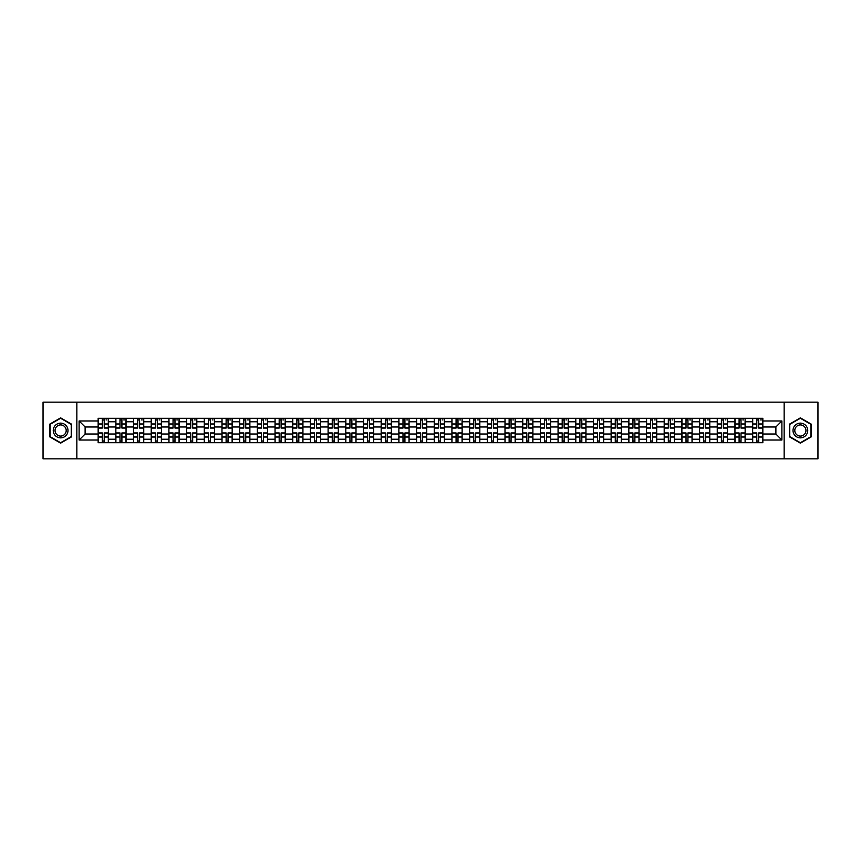 <?xml version="1.0" encoding="UTF-8"?>
<svg xmlns="http://www.w3.org/2000/svg" width="861" height="861" viewBox="0 0 861 861"><rect width="100%" height="100%" fill="white"/><g stroke="black" fill="none" stroke-linecap="round" stroke-linejoin="round"><path stroke-width="1.29" d="M784.156 458.848L817.95 458.848L817.95 402.152L43.05 402.152L43.05 458.848L784.156 458.848L784.156 402.152M115.848 442.694L115.848 421.772L108.357 421.772L108.357 442.694M108.357 421.772L108.357 418.306M115.848 421.772L115.848 418.306M126.05 418.306L126.05 442.694M133.53 442.694L133.53 418.306M143.744 418.306L143.744 442.694M151.224 442.694L151.224 418.306M161.427 418.306L161.427 442.694M168.907 442.694L168.907 418.306M179.12 418.306L179.12 442.694M186.6 442.694L186.6 418.306M196.803 418.306L196.803 442.694M204.294 442.694L204.294 418.306M214.497 418.306L214.497 442.694M221.977 442.694L221.977 418.306M232.179 418.306L232.179 442.694M239.67 442.694L239.67 418.306M249.873 418.306L249.873 442.694M257.353 442.694L257.353 418.306M267.556 418.306L267.556 442.694M275.046 442.694L275.046 418.306M285.249 418.306L285.249 442.694M292.729 442.694L292.729 418.306M302.932 418.306L302.932 442.694M310.423 442.694L310.423 418.306M320.626 418.306L320.626 442.694M328.106 442.694L328.106 418.306M338.319 418.306L338.319 442.694M345.799 442.694L345.799 418.306M356.002 418.306L356.002 442.694M363.482 442.694L363.482 418.306M373.696 418.306L373.696 442.694M381.175 442.694L381.175 418.306M391.378 418.306L391.378 442.694M398.869 442.694L398.869 418.306M409.072 418.306L409.072 442.694M416.552 442.694L416.552 418.306M426.755 418.306L426.755 442.694M434.245 442.694L434.245 418.306M444.448 418.306L444.448 442.694M451.928 442.694L451.928 418.306M462.131 418.306L462.131 442.694M469.622 442.694L469.622 418.306M479.825 418.306L479.825 442.694M487.304 442.694L487.304 418.306M497.518 418.306L497.518 442.694M504.998 442.694L504.998 418.306M515.201 418.306L515.201 442.694M522.681 442.694L522.681 418.306M532.894 418.306L532.894 442.694M540.374 442.694L540.374 418.306M550.577 418.306L550.577 442.694M558.068 442.694L558.068 418.306M568.271 418.306L568.271 442.694M575.751 442.694L575.751 418.306M585.954 418.306L585.954 442.694M593.444 442.694L593.444 418.306M603.647 418.306L603.647 442.694M611.127 442.694L611.127 418.306M621.33 418.306L621.33 442.694M628.821 442.694L628.821 418.306M639.023 418.306L639.023 442.694M646.503 442.694L646.503 418.306M656.706 418.306L656.706 442.694M664.197 442.694L664.197 418.306M674.4 418.306L674.4 442.694M681.88 442.694L681.88 418.306M692.093 418.306L692.093 442.694M699.573 442.694L699.573 418.306M709.776 418.306L709.776 442.694M717.256 442.694L717.256 418.306M727.47 418.306L727.47 442.694M734.95 442.694L734.95 418.306M745.152 418.306L745.152 442.694M752.643 442.694L752.643 418.306M752.643 434.019L745.152 434.019M734.95 434.019L727.47 434.019M717.256 434.019L709.776 434.019M699.573 434.019L692.093 434.019M681.88 434.019L674.4 434.019M664.197 434.019L656.706 434.019M646.503 434.019L639.023 434.019M628.821 434.019L621.33 434.019M611.127 434.019L603.647 434.019M593.444 434.019L585.954 434.019M575.751 434.019L568.271 434.019M558.068 434.019L550.577 434.019M540.374 434.019L532.894 434.019M522.681 434.019L515.201 434.019M504.998 434.019L497.518 434.019M487.304 434.019L479.825 434.019M469.622 434.019L462.131 434.019M451.928 434.019L444.448 434.019M434.245 434.019L426.755 434.019M416.552 434.019L409.072 434.019M398.869 434.019L391.378 434.019M381.175 434.019L373.696 434.019M363.482 434.019L356.002 434.019M345.799 434.019L338.319 434.019M328.106 434.019L320.626 434.019M310.423 434.019L302.932 434.019M292.729 434.019L285.249 434.019M275.046 434.019L267.556 434.019M257.353 434.019L249.873 434.019M239.67 434.019L232.179 434.019M221.977 434.019L214.497 434.019M204.294 434.019L196.803 434.019M186.6 434.019L179.12 434.019M168.907 434.019L161.427 434.019M151.224 434.019L143.744 434.019M133.53 434.019L126.05 434.019M115.848 434.019L108.357 434.019M752.643 426.981L745.152 426.981M734.95 426.981L727.47 426.981M717.256 426.981L709.776 426.981M699.573 426.981L692.093 426.981M681.88 426.981L674.4 426.981M664.197 426.981L656.706 426.981M646.503 426.981L639.023 426.981M628.821 426.981L621.33 426.981M611.127 426.981L603.647 426.981M593.444 426.981L585.954 426.981M575.751 426.981L568.271 426.981M558.068 426.981L550.577 426.981M540.374 426.981L532.894 426.981M522.681 426.981L515.201 426.981M504.998 426.981L497.518 426.981M487.304 426.981L479.825 426.981M469.622 426.981L462.131 426.981M451.928 426.981L444.448 426.981M434.245 426.981L426.755 426.981M416.552 426.981L409.072 426.981M398.869 426.981L391.378 426.981M381.175 426.981L373.696 426.981M363.482 426.981L356.002 426.981M345.799 426.981L338.319 426.981M328.106 426.981L320.626 426.981M310.423 426.981L302.932 426.981M292.729 426.981L285.249 426.981M275.046 426.981L267.556 426.981M257.353 426.981L249.873 426.981M239.67 426.981L232.179 426.981M221.977 426.981L214.497 426.981M204.294 426.981L196.803 426.981M186.6 426.981L179.12 426.981M168.907 426.981L161.427 426.981M151.224 426.981L143.744 426.981M133.53 426.981L126.05 426.981M115.848 426.981L108.357 426.981M85.121 434.019L98.154 434.019L98.154 426.981L85.121 426.981L85.121 434.019L79.104 440.025L79.104 420.975L98.154 420.975L98.154 426.981M762.846 426.981L762.846 434.019L775.879 434.019L775.879 426.981L762.846 426.981L762.846 418.306L98.154 418.306L98.154 420.975M762.846 420.975L781.896 420.975L781.896 440.025L762.846 440.025L762.846 434.019M98.154 434.019L98.154 442.694L762.846 442.694L762.846 440.025M98.154 440.025L79.104 440.025M76.844 458.848L76.844 402.152M71.571 424.182L60.625 417.865L49.68 424.182L49.68 436.818L60.625 443.135L71.571 436.818L71.571 424.182M811.32 424.182L800.375 417.865L789.429 424.182L789.429 436.818L800.375 443.135L811.32 436.818L811.32 424.182M104.224 440.993L102.298 440.993M102.298 420.007L104.224 420.007M121.907 440.993L119.98 440.993M119.98 420.007L121.907 420.007M139.6 440.993L137.674 440.993M137.674 420.007L139.6 420.007M157.294 440.993L155.357 440.993M155.357 420.007L157.294 420.007M174.977 440.993L173.05 440.993M173.05 420.007L174.977 420.007M192.67 440.993L190.744 440.993M190.744 420.007L192.67 420.007M210.353 440.993L208.427 440.993M208.427 420.007L210.353 420.007M228.047 440.993L226.12 440.993M226.12 420.007L228.047 420.007M245.729 440.993L243.803 440.993M243.803 420.007L245.729 420.007M263.423 440.993L261.496 440.993M261.496 420.007L263.423 420.007M281.106 440.993L279.179 440.993M279.179 420.007L281.106 420.007M298.799 440.993L296.873 440.993M296.873 420.007L298.799 420.007M316.482 440.993L314.556 440.993M314.556 420.007L316.482 420.007M334.176 440.993L332.249 440.993M332.249 420.007L334.176 420.007M351.869 440.993L349.932 440.993M349.932 420.007L351.869 420.007M369.552 440.993L367.625 440.993M367.625 420.007L369.552 420.007M387.246 440.993L385.319 440.993M385.319 420.007L387.246 420.007M404.928 440.993L403.002 440.993M403.002 420.007L404.928 420.007M422.622 440.993L420.695 440.993M420.695 420.007L422.622 420.007M440.305 440.993L438.378 440.993M438.378 420.007L440.305 420.007M457.998 440.993L456.072 440.993M456.072 420.007L457.998 420.007M475.681 440.993L473.754 440.993M473.754 420.007L475.681 420.007M493.375 440.993L491.448 440.993M491.448 420.007L493.375 420.007M511.068 440.993L509.131 440.993M509.131 420.007L511.068 420.007M528.751 440.993L526.824 440.993M526.824 420.007L528.751 420.007M546.444 440.993L544.518 440.993M544.518 420.007L546.444 420.007M564.127 440.993L562.201 440.993M562.201 420.007L564.127 420.007M581.821 440.993L579.894 440.993M579.894 420.007L581.821 420.007M599.504 440.993L597.577 440.993M597.577 420.007L599.504 420.007M617.197 440.993L615.271 440.993M615.271 420.007L617.197 420.007M634.88 440.993L632.953 440.993M632.953 420.007L634.88 420.007M652.573 440.993L650.647 440.993M650.647 420.007L652.573 420.007M670.256 440.993L668.33 440.993M668.33 420.007L670.256 420.007M687.95 440.993L686.023 440.993M686.023 420.007L687.95 420.007M705.643 440.993L703.706 440.993M703.706 420.007L705.643 420.007M723.326 440.993L721.4 440.993M721.4 420.007L723.326 420.007M741.02 440.993L739.093 440.993M739.093 420.007L741.02 420.007M758.702 440.993L756.776 440.993M756.776 420.007L758.702 420.007M79.104 420.975L85.121 426.981M775.879 434.019L781.896 440.025M775.879 426.981L781.896 420.975M104.224 428.057L104.224 418.424L108.303 418.424L108.303 428.057L104.224 428.057M102.298 419.899L104.224 419.899M106.043 419.899L106.829 419.899M105.871 418.424L98.219 418.424L98.219 428.057L102.298 428.057L102.298 418.424L100.651 418.424M102.298 432.943L102.298 442.576L98.219 442.576L98.219 432.943L102.298 432.943M104.224 441.101L102.298 441.101M100.651 442.576L108.303 442.576L108.303 432.943L104.224 432.943L104.224 442.576L105.871 442.576M121.907 428.057L121.907 418.424L125.997 418.424L125.997 428.057L121.907 428.057M119.98 419.899L121.907 419.899M123.726 419.899L124.522 419.899M123.553 418.424L115.901 418.424L115.901 428.057L119.98 428.057L119.98 418.424L118.344 418.424M139.6 428.057L139.6 418.424L143.679 418.424L143.679 428.057L139.6 428.057M137.674 419.899L139.6 419.899M141.419 419.899L142.205 419.899M141.247 418.424L133.595 418.424L133.595 428.057L137.674 428.057L137.674 418.424L136.027 418.424M157.294 428.057L157.294 418.424L161.373 418.424L161.373 428.057L157.294 428.057M155.357 419.899L157.294 419.899M159.102 419.899L159.898 419.899M158.93 418.424L151.278 418.424L151.278 428.057L155.357 428.057L155.357 418.424L153.721 418.424M54.243 434.181A7.372 7.372 0 0 0 64.306 436.882A7.372 7.372 0 0 0 67.007 426.819A7.372 7.372 0 0 0 56.944 424.118A7.372 7.372 0 0 0 54.243 434.181M55.793 433.287A5.575 5.575 0 0 0 63.413 435.332A5.575 5.575 0 0 0 65.458 427.713A5.575 5.575 0 0 0 57.838 425.668A5.575 5.575 0 0 0 55.793 433.287M60.625 418.263L71.226 424.376L71.226 436.624L60.625 442.737L50.024 436.624L50.024 424.376L60.625 418.263M793.993 434.181A7.372 7.372 0 0 0 804.056 436.882A7.372 7.372 0 0 0 806.757 426.819A7.372 7.372 0 0 0 796.694 424.118A7.372 7.372 0 0 0 793.993 434.181M795.542 433.287A5.575 5.575 0 0 0 803.162 435.332A5.575 5.575 0 0 0 805.207 427.713A5.575 5.575 0 0 0 797.587 425.668A5.575 5.575 0 0 0 795.542 433.287M800.375 418.263L810.976 424.376L810.976 436.624L800.375 442.737L789.774 436.624L789.774 424.376L800.375 418.263M119.98 432.943L119.98 442.576L115.901 442.576L115.901 432.943L119.98 432.943M121.907 441.101L119.98 441.101M118.344 442.576L125.997 442.576L125.997 432.943L121.907 432.943L121.907 442.576L123.553 442.576M137.674 432.943L137.674 442.576L133.595 442.576L133.595 432.943L137.674 432.943M139.6 441.101L137.674 441.101M136.027 442.576L143.679 442.576L143.679 432.943L139.6 432.943L139.6 442.576L141.247 442.576M155.357 432.943L155.357 442.576L151.278 442.576L151.278 432.943L155.357 432.943M157.294 441.101L155.357 441.101M153.721 442.576L161.373 442.576L161.373 432.943L157.294 432.943L157.294 442.576L158.93 442.576M174.977 428.057L174.977 418.424L179.056 418.424L179.056 428.057L174.977 428.057M173.05 419.899L174.977 419.899M176.796 419.899L177.581 419.899M176.623 418.424L168.971 418.424L168.971 428.057L173.05 428.057L173.05 418.424L171.404 418.424M192.67 428.057L192.67 418.424L196.749 418.424L196.749 428.057L192.67 428.057M190.744 419.899L192.67 419.899M194.478 419.899L195.275 419.899M194.306 418.424L186.654 418.424L186.654 428.057L190.744 428.057L190.744 418.424L189.097 418.424M173.05 432.943L173.05 442.576L168.971 442.576L168.971 432.943L173.05 432.943M174.977 441.101L173.05 441.101M171.404 442.576L179.056 442.576L179.056 432.943L174.977 432.943L174.977 442.576L176.623 442.576M190.744 432.943L190.744 442.576L186.654 442.576L186.654 432.943L190.744 432.943M192.67 441.101L190.744 441.101M189.097 442.576L196.749 442.576L196.749 432.943L192.67 432.943L192.67 442.576L194.306 442.576M210.353 428.057L210.353 418.424L214.432 418.424L214.432 428.057L210.353 428.057M208.427 419.899L210.353 419.899M212.172 419.899L212.968 419.899M212 418.424L204.348 418.424L204.348 428.057L208.427 428.057L208.427 418.424L206.78 418.424M228.047 428.057L228.047 418.424L232.126 418.424L232.126 428.057L228.047 428.057M226.12 419.899L228.047 419.899M229.855 419.899L230.651 419.899M229.693 418.424L222.03 418.424L222.03 428.057L226.12 428.057L226.12 418.424L224.473 418.424M245.729 428.057L245.729 418.424L249.819 418.424L249.819 428.057L245.729 428.057M243.803 419.899L245.729 419.899M247.548 419.899L248.345 419.899M247.376 418.424L239.724 418.424L239.724 428.057L243.803 428.057L243.803 418.424L242.156 418.424M263.423 428.057L263.423 418.424L267.502 418.424L267.502 428.057L263.423 428.057M261.496 419.899L263.423 419.899M265.231 419.899L266.027 419.899M265.07 418.424L257.407 418.424L257.407 428.057L261.496 428.057L261.496 418.424L259.85 418.424M281.106 428.057L281.106 418.424L285.195 418.424L285.195 428.057L281.106 428.057M279.179 419.899L281.106 419.899M282.925 419.899L283.721 419.899M282.752 418.424L275.1 418.424L275.1 428.057L279.179 428.057L279.179 418.424L277.543 418.424M298.799 428.057L298.799 418.424L302.878 418.424L302.878 428.057L298.799 428.057M296.873 419.899L298.799 419.899M300.618 419.899L301.404 419.899M300.446 418.424L292.794 418.424L292.794 428.057L296.873 428.057L296.873 418.424L295.226 418.424M316.482 428.057L316.482 418.424L320.572 418.424L320.572 428.057L316.482 428.057M314.556 419.899L316.482 419.899M318.301 419.899L319.097 419.899M318.129 418.424L310.477 418.424L310.477 428.057L314.556 428.057L314.556 418.424L312.92 418.424M334.176 428.057L334.176 418.424L338.255 418.424L338.255 428.057L334.176 428.057M332.249 419.899L334.176 419.899M335.994 419.899L336.78 419.899M335.822 418.424L328.17 418.424L328.17 428.057L332.249 428.057L332.249 418.424L330.602 418.424M208.427 432.943L208.427 442.576L204.348 442.576L204.348 432.943L208.427 432.943M210.353 441.101L208.427 441.101M206.78 442.576L214.432 442.576L214.432 432.943L210.353 432.943L210.353 442.576L212 442.576M226.12 432.943L226.12 442.576L222.03 442.576L222.03 432.943L226.12 432.943M228.047 441.101L226.12 441.101M224.473 442.576L232.126 442.576L232.126 432.943L228.047 432.943L228.047 442.576L229.693 442.576M243.803 432.943L243.803 442.576L239.724 442.576L239.724 432.943L243.803 432.943M245.729 441.101L243.803 441.101M242.156 442.576L249.819 442.576L249.819 432.943L245.729 432.943L245.729 442.576L247.376 442.576M261.496 432.943L261.496 442.576L257.407 442.576L257.407 432.943L261.496 432.943M263.423 441.101L261.496 441.101M259.85 442.576L267.502 442.576L267.502 432.943L263.423 432.943L263.423 442.576L265.07 442.576M279.179 432.943L279.179 442.576L275.1 442.576L275.1 432.943L279.179 432.943M281.106 441.101L279.179 441.101M277.543 442.576L285.195 442.576L285.195 432.943L281.106 432.943L281.106 442.576L282.752 442.576M296.873 432.943L296.873 442.576L292.794 442.576L292.794 432.943L296.873 432.943M298.799 441.101L296.873 441.101M295.226 442.576L302.878 442.576L302.878 432.943L298.799 432.943L298.799 442.576L300.446 442.576M314.556 432.943L314.556 442.576L310.477 442.576L310.477 432.943L314.556 432.943M316.482 441.101L314.556 441.101M312.92 442.576L320.572 442.576L320.572 432.943L316.482 432.943L316.482 442.576L318.129 442.576M332.249 432.943L332.249 442.576L328.17 442.576L328.17 432.943L332.249 432.943M334.176 441.101L332.249 441.101M330.602 442.576L338.255 442.576L338.255 432.943L334.176 432.943L334.176 442.576L335.822 442.576M351.869 428.057L351.869 418.424L355.948 418.424L355.948 428.057L351.869 428.057M349.932 419.899L351.869 419.899M353.677 419.899L354.474 419.899M353.505 418.424L345.853 418.424L345.853 428.057L349.932 428.057L349.932 418.424L348.296 418.424M369.552 428.057L369.552 418.424L373.631 418.424L373.631 428.057L369.552 428.057M367.625 419.899L369.552 419.899M371.371 419.899L372.156 419.899M371.199 418.424L363.546 418.424L363.546 428.057L367.625 428.057L367.625 418.424L365.979 418.424M387.246 428.057L387.246 418.424L391.325 418.424L391.325 428.057L387.246 428.057M385.319 419.899L387.246 419.899M389.054 419.899L389.85 419.899M388.881 418.424L381.229 418.424L381.229 428.057L385.319 428.057L385.319 418.424L383.672 418.424M404.928 428.057L404.928 418.424L409.018 418.424L409.018 428.057L404.928 428.057M403.002 419.899L404.928 419.899M406.747 419.899L407.544 419.899M406.575 418.424L398.923 418.424L398.923 428.057L403.002 428.057L403.002 418.424L401.355 418.424M422.622 428.057L422.622 418.424L426.701 418.424L426.701 428.057L422.622 428.057M420.695 419.899L422.622 419.899M424.43 419.899L425.226 419.899M424.269 418.424L416.606 418.424L416.606 428.057L420.695 428.057L420.695 418.424L419.049 418.424M440.305 428.057L440.305 418.424L444.394 418.424L444.394 428.057L440.305 428.057M438.378 419.899L440.305 419.899M442.123 419.899L442.92 419.899M441.951 418.424L434.299 418.424L434.299 428.057L438.378 428.057L438.378 418.424L436.731 418.424M457.998 428.057L457.998 418.424L462.077 418.424L462.077 428.057L457.998 428.057M456.072 419.899L457.998 419.899M459.806 419.899L460.603 419.899M459.645 418.424L451.982 418.424L451.982 428.057L456.072 428.057L456.072 418.424L454.425 418.424M475.681 428.057L475.681 418.424L479.771 418.424L479.771 428.057L475.681 428.057M473.754 419.899L475.681 419.899M477.5 419.899L478.296 419.899M477.328 418.424L469.675 418.424L469.675 428.057L473.754 428.057L473.754 418.424L472.119 418.424M493.375 428.057L493.375 418.424L497.454 418.424L497.454 428.057L493.375 428.057M491.448 419.899L493.375 419.899M495.193 419.899L495.979 419.899M495.021 418.424L487.369 418.424L487.369 428.057L491.448 428.057L491.448 418.424L489.801 418.424M511.068 428.057L511.068 418.424L515.147 418.424L515.147 428.057L511.068 428.057M509.131 419.899L511.068 419.899M512.876 419.899L513.673 419.899M512.704 418.424L505.052 418.424L505.052 428.057L509.131 428.057L509.131 418.424L507.495 418.424M528.751 428.057L528.751 418.424L532.83 418.424L532.83 428.057L528.751 428.057M526.824 419.899L528.751 419.899M530.57 419.899L531.355 419.899M530.398 418.424L522.745 418.424L522.745 428.057L526.824 428.057L526.824 418.424L525.178 418.424M546.444 428.057L546.444 418.424L550.523 418.424L550.523 428.057L546.444 428.057M544.518 419.899L546.444 419.899M548.253 419.899L549.049 419.899M548.08 418.424L540.428 418.424L540.428 428.057L544.518 428.057L544.518 418.424L542.871 418.424M564.127 428.057L564.127 418.424L568.206 418.424L568.206 428.057L564.127 428.057M562.201 419.899L564.127 419.899M565.946 419.899L566.732 419.899M565.774 418.424L558.122 418.424L558.122 428.057L562.201 428.057L562.201 418.424L560.554 418.424M581.821 428.057L581.821 418.424L585.9 418.424L585.9 428.057L581.821 428.057M579.894 419.899L581.821 419.899M583.629 419.899L584.425 419.899M583.457 418.424L575.805 418.424L575.805 428.057L579.894 428.057L579.894 418.424L578.248 418.424M599.504 428.057L599.504 418.424L603.593 418.424L603.593 428.057L599.504 428.057M597.577 419.899L599.504 419.899M601.322 419.899L602.119 419.899M601.15 418.424L593.498 418.424L593.498 428.057L597.577 428.057L597.577 418.424L595.93 418.424M349.932 432.943L349.932 442.576L345.853 442.576L345.853 432.943L349.932 432.943M351.869 441.101L349.932 441.101M348.296 442.576L355.948 442.576L355.948 432.943L351.869 432.943L351.869 442.576L353.505 442.576M367.625 432.943L367.625 442.576L363.546 442.576L363.546 432.943L367.625 432.943M369.552 441.101L367.625 441.101M365.979 442.576L373.631 442.576L373.631 432.943L369.552 432.943L369.552 442.576L371.199 442.576M385.319 432.943L385.319 442.576L381.229 442.576L381.229 432.943L385.319 432.943M387.246 441.101L385.319 441.101M383.672 442.576L391.325 442.576L391.325 432.943L387.246 432.943L387.246 442.576L388.881 442.576M403.002 432.943L403.002 442.576L398.923 442.576L398.923 432.943L403.002 432.943M404.928 441.101L403.002 441.101M401.355 442.576L409.018 442.576L409.018 432.943L404.928 432.943L404.928 442.576L406.575 442.576M420.695 432.943L420.695 442.576L416.606 442.576L416.606 432.943L420.695 432.943M422.622 441.101L420.695 441.101M419.049 442.576L426.701 442.576L426.701 432.943L422.622 432.943L422.622 442.576L424.269 442.576M438.378 432.943L438.378 442.576L434.299 442.576L434.299 432.943L438.378 432.943M440.305 441.101L438.378 441.101M436.731 442.576L444.394 442.576L444.394 432.943L440.305 432.943L440.305 442.576L441.951 442.576M456.072 432.943L456.072 442.576L451.982 442.576L451.982 432.943L456.072 432.943M457.998 441.101L456.072 441.101M454.425 442.576L462.077 442.576L462.077 432.943L457.998 432.943L457.998 442.576L459.645 442.576M473.754 432.943L473.754 442.576L469.675 442.576L469.675 432.943L473.754 432.943M475.681 441.101L473.754 441.101M472.119 442.576L479.771 442.576L479.771 432.943L475.681 432.943L475.681 442.576L477.328 442.576M491.448 432.943L491.448 442.576L487.369 442.576L487.369 432.943L491.448 432.943M493.375 441.101L491.448 441.101M489.801 442.576L497.454 442.576L497.454 432.943L493.375 432.943L493.375 442.576L495.021 442.576M509.131 432.943L509.131 442.576L505.052 442.576L505.052 432.943L509.131 432.943M511.068 441.101L509.131 441.101M507.495 442.576L515.147 442.576L515.147 432.943L511.068 432.943L511.068 442.576L512.704 442.576M526.824 432.943L526.824 442.576L522.745 442.576L522.745 432.943L526.824 432.943M528.751 441.101L526.824 441.101M525.178 442.576L532.83 442.576L532.83 432.943L528.751 432.943L528.751 442.576L530.398 442.576M544.518 432.943L544.518 442.576L540.428 442.576L540.428 432.943L544.518 432.943M546.444 441.101L544.518 441.101M542.871 442.576L550.523 442.576L550.523 432.943L546.444 432.943L546.444 442.576L548.08 442.576M562.201 432.943L562.201 442.576L558.122 442.576L558.122 432.943L562.201 432.943M564.127 441.101L562.201 441.101M560.554 442.576L568.206 442.576L568.206 432.943L564.127 432.943L564.127 442.576L565.774 442.576M579.894 432.943L579.894 442.576L575.805 442.576L575.805 432.943L579.894 432.943M581.821 441.101L579.894 441.101M578.248 442.576L585.9 442.576L585.9 432.943L581.821 432.943L581.821 442.576L583.457 442.576M597.577 432.943L597.577 442.576L593.498 442.576L593.498 432.943L597.577 432.943M599.504 441.101L597.577 441.101M595.93 442.576L603.593 442.576L603.593 432.943L599.504 432.943L599.504 442.576L601.15 442.576M617.197 428.057L617.197 418.424L621.276 418.424L621.276 428.057L617.197 428.057M615.271 419.899L617.197 419.899M619.005 419.899L619.802 419.899M618.844 418.424L611.181 418.424L611.181 428.057L615.271 428.057L615.271 418.424L613.624 418.424M615.271 432.943L615.271 442.576L611.181 442.576L611.181 432.943L615.271 432.943M617.197 441.101L615.271 441.101M613.624 442.576L621.276 442.576L621.276 432.943L617.197 432.943L617.197 442.576L618.844 442.576M634.88 428.057L634.88 418.424L638.97 418.424L638.97 428.057L634.88 428.057M632.953 419.899L634.88 419.899M636.699 419.899L637.495 419.899M636.527 418.424L628.874 418.424L628.874 428.057L632.953 428.057L632.953 418.424L631.307 418.424M632.953 432.943L632.953 442.576L628.874 442.576L628.874 432.943L632.953 432.943M634.88 441.101L632.953 441.101M631.307 442.576L638.97 442.576L638.97 432.943L634.88 432.943L634.88 442.576L636.527 442.576M652.573 428.057L652.573 418.424L656.652 418.424L656.652 428.057L652.573 428.057M650.647 419.899L652.573 419.899M654.382 419.899L655.178 419.899M654.22 418.424L646.568 418.424L646.568 428.057L650.647 428.057L650.647 418.424L649 418.424M650.647 432.943L650.647 442.576L646.568 442.576L646.568 432.943L650.647 432.943M652.573 441.101L650.647 441.101M649 442.576L656.652 442.576L656.652 432.943L652.573 432.943L652.573 442.576L654.22 442.576M670.256 428.057L670.256 418.424L674.346 418.424L674.346 428.057L670.256 428.057M668.33 419.899L670.256 419.899M672.075 419.899L672.871 419.899M671.903 418.424L664.251 418.424L664.251 428.057L668.33 428.057L668.33 418.424L666.694 418.424M668.33 432.943L668.33 442.576L664.251 442.576L664.251 432.943L668.33 432.943M670.256 441.101L668.33 441.101M666.694 442.576L674.346 442.576L674.346 432.943L670.256 432.943L670.256 442.576L671.903 442.576M687.95 428.057L687.95 418.424L692.029 418.424L692.029 428.057L687.95 428.057M686.023 419.899L687.95 419.899M689.769 419.899L690.554 419.899M689.596 418.424L681.944 418.424L681.944 428.057L686.023 428.057L686.023 418.424L684.377 418.424M686.023 432.943L686.023 442.576L681.944 442.576L681.944 432.943L686.023 432.943M687.95 441.101L686.023 441.101M684.377 442.576L692.029 442.576L692.029 432.943L687.95 432.943L687.95 442.576L689.596 442.576M705.643 428.057L705.643 418.424L709.722 418.424L709.722 428.057L705.643 428.057M703.706 419.899L705.643 419.899M707.451 419.899L708.248 419.899M707.279 418.424L699.627 418.424L699.627 428.057L703.706 428.057L703.706 418.424L702.07 418.424M703.706 432.943L703.706 442.576L699.627 442.576L699.627 432.943L703.706 432.943M705.643 441.101L703.706 441.101M702.07 442.576L709.722 442.576L709.722 432.943L705.643 432.943L705.643 442.576L707.279 442.576M723.326 428.057L723.326 418.424L727.405 418.424L727.405 428.057L723.326 428.057M721.4 419.899L723.326 419.899M725.145 419.899L725.931 419.899M724.973 418.424L717.321 418.424L717.321 428.057L721.4 428.057L721.4 418.424L719.753 418.424M721.4 432.943L721.4 442.576L717.321 442.576L717.321 432.943L721.4 432.943M723.326 441.101L721.4 441.101M719.753 442.576L727.405 442.576L727.405 432.943L723.326 432.943L723.326 442.576L724.973 442.576M741.02 428.057L741.02 418.424L745.099 418.424L745.099 428.057L741.02 428.057M739.093 419.899L741.02 419.899M742.828 419.899L743.624 419.899M742.656 418.424L735.003 418.424L735.003 428.057L739.093 428.057L739.093 418.424L737.447 418.424M739.093 432.943L739.093 442.576L735.003 442.576L735.003 432.943L739.093 432.943M741.02 441.101L739.093 441.101M737.447 442.576L745.099 442.576L745.099 432.943L741.02 432.943L741.02 442.576L742.656 442.576M758.702 428.057L758.702 418.424L762.781 418.424L762.781 428.057L758.702 428.057M756.776 419.899L758.702 419.899M760.521 419.899L761.307 419.899M760.349 418.424L752.697 418.424L752.697 428.057L756.776 428.057L756.776 418.424L755.129 418.424M756.776 432.943L756.776 442.576L752.697 442.576L752.697 432.943L756.776 432.943M758.702 441.101L756.776 441.101M755.129 442.576L762.781 442.576L762.781 432.943L758.702 432.943L758.702 442.576L760.349 442.576M734.95 421.772L727.47 421.772M717.256 421.772L709.776 421.772M699.573 421.772L692.093 421.772M681.88 421.772L674.4 421.772M664.197 421.772L656.706 421.772M646.503 421.772L639.023 421.772M628.821 421.772L621.33 421.772M611.127 421.772L603.647 421.772M593.444 421.772L585.954 421.772M575.751 421.772L568.271 421.772M558.068 421.772L550.577 421.772M540.374 421.772L532.894 421.772M522.681 421.772L515.201 421.772M504.998 421.772L497.518 421.772M487.304 421.772L479.825 421.772M469.622 421.772L462.131 421.772M451.928 421.772L444.448 421.772M434.245 421.772L426.755 421.772M416.552 421.772L409.072 421.772M398.869 421.772L391.378 421.772M381.175 421.772L373.696 421.772M363.482 421.772L356.002 421.772M345.799 421.772L338.319 421.772M328.106 421.772L320.626 421.772M310.423 421.772L302.932 421.772M292.729 421.772L285.249 421.772M275.046 421.772L267.556 421.772M257.353 421.772L249.873 421.772M239.67 421.772L232.179 421.772M221.977 421.772L214.497 421.772M204.294 421.772L196.803 421.772M186.6 421.772L179.12 421.772M168.907 421.772L161.427 421.772M151.224 421.772L143.744 421.772M133.53 421.772L126.05 421.772M752.643 421.772L745.152 421.772M734.95 439.228L727.47 439.228M717.256 439.228L709.776 439.228M699.573 439.228L692.093 439.228M681.88 439.228L674.4 439.228M664.197 439.228L656.706 439.228M646.503 439.228L639.023 439.228M628.821 439.228L621.33 439.228M611.127 439.228L603.647 439.228M593.444 439.228L585.954 439.228M575.751 439.228L568.271 439.228M558.068 439.228L550.577 439.228M540.374 439.228L532.894 439.228M522.681 439.228L515.201 439.228M504.998 439.228L497.518 439.228M487.304 439.228L479.825 439.228M469.622 439.228L462.131 439.228M451.928 439.228L444.448 439.228M434.245 439.228L426.755 439.228M416.552 439.228L409.072 439.228M398.869 439.228L391.378 439.228M381.175 439.228L373.696 439.228M363.482 439.228L356.002 439.228M345.799 439.228L338.319 439.228M328.106 439.228L320.626 439.228M310.423 439.228L302.932 439.228M292.729 439.228L285.249 439.228M275.046 439.228L267.556 439.228M257.353 439.228L249.873 439.228M239.67 439.228L232.179 439.228M221.977 439.228L214.497 439.228M204.294 439.228L196.803 439.228M186.6 439.228L179.12 439.228M168.907 439.228L161.427 439.228M151.224 439.228L143.744 439.228M133.53 439.228L126.05 439.228M115.848 439.228L108.357 439.228M752.643 439.228L745.152 439.228M104.224 427.82L108.303 427.82M104.224 423.989L108.303 423.989M98.219 427.82L102.298 427.82M98.219 423.989L102.298 423.989M102.298 433.18L98.219 433.18M102.298 437.011L98.219 437.011M108.303 433.18L104.224 433.18M108.303 437.011L104.224 437.011M121.907 427.82L125.997 427.82M121.907 423.989L125.997 423.989M115.901 427.82L119.98 427.82M115.901 423.989L119.98 423.989M139.6 427.82L143.679 427.82M139.6 423.989L143.679 423.989M133.595 427.82L137.674 427.82M133.595 423.989L137.674 423.989M157.294 427.82L161.373 427.82M157.294 423.989L161.373 423.989M151.278 427.82L155.357 427.82M151.278 423.989L155.357 423.989M119.98 433.18L115.901 433.18M119.98 437.011L115.901 437.011M125.997 433.18L121.907 433.18M125.997 437.011L121.907 437.011M137.674 433.18L133.595 433.18M137.674 437.011L133.595 437.011M143.679 433.18L139.6 433.18M143.679 437.011L139.6 437.011M155.357 433.18L151.278 433.18M155.357 437.011L151.278 437.011M161.373 433.18L157.294 433.18M161.373 437.011L157.294 437.011M174.977 427.82L179.056 427.82M174.977 423.989L179.056 423.989M168.971 427.82L173.05 427.82M168.971 423.989L173.05 423.989M192.67 427.82L196.749 427.82M192.67 423.989L196.749 423.989M186.654 427.82L190.744 427.82M186.654 423.989L190.744 423.989M173.05 433.18L168.971 433.18M173.05 437.011L168.971 437.011M179.056 433.18L174.977 433.18M179.056 437.011L174.977 437.011M190.744 433.18L186.654 433.18M190.744 437.011L186.654 437.011M196.749 433.18L192.67 433.18M196.749 437.011L192.67 437.011M210.353 427.82L214.432 427.82M210.353 423.989L214.432 423.989M204.348 427.82L208.427 427.82M204.348 423.989L208.427 423.989M228.047 427.82L232.126 427.82M228.047 423.989L232.126 423.989M222.03 427.82L226.12 427.82M222.03 423.989L226.12 423.989M245.729 427.82L249.819 427.82M245.729 423.989L249.819 423.989M239.724 427.82L243.803 427.82M239.724 423.989L243.803 423.989M263.423 427.82L267.502 427.82M263.423 423.989L267.502 423.989M257.407 427.82L261.496 427.82M257.407 423.989L261.496 423.989M281.106 427.82L285.195 427.82M281.106 423.989L285.195 423.989M275.1 427.82L279.179 427.82M275.1 423.989L279.179 423.989M298.799 427.82L302.878 427.82M298.799 423.989L302.878 423.989M292.794 427.82L296.873 427.82M292.794 423.989L296.873 423.989M316.482 427.82L320.572 427.82M316.482 423.989L320.572 423.989M310.477 427.82L314.556 427.82M310.477 423.989L314.556 423.989M334.176 427.82L338.255 427.82M334.176 423.989L338.255 423.989M328.17 427.82L332.249 427.82M328.17 423.989L332.249 423.989M208.427 433.18L204.348 433.18M208.427 437.011L204.348 437.011M214.432 433.18L210.353 433.18M214.432 437.011L210.353 437.011M226.12 433.18L222.03 433.18M226.12 437.011L222.03 437.011M232.126 433.18L228.047 433.18M232.126 437.011L228.047 437.011M243.803 433.18L239.724 433.18M243.803 437.011L239.724 437.011M249.819 433.18L245.729 433.18M249.819 437.011L245.729 437.011M261.496 433.18L257.407 433.18M261.496 437.011L257.407 437.011M267.502 433.18L263.423 433.18M267.502 437.011L263.423 437.011M279.179 433.18L275.1 433.18M279.179 437.011L275.1 437.011M285.195 433.18L281.106 433.18M285.195 437.011L281.106 437.011M296.873 433.18L292.794 433.18M296.873 437.011L292.794 437.011M302.878 433.18L298.799 433.18M302.878 437.011L298.799 437.011M314.556 433.18L310.477 433.18M314.556 437.011L310.477 437.011M320.572 433.18L316.482 433.18M320.572 437.011L316.482 437.011M332.249 433.18L328.17 433.18M332.249 437.011L328.17 437.011M338.255 433.18L334.176 433.18M338.255 437.011L334.176 437.011M351.869 427.82L355.948 427.82M351.869 423.989L355.948 423.989M345.853 427.82L349.932 427.82M345.853 423.989L349.932 423.989M369.552 427.82L373.631 427.82M369.552 423.989L373.631 423.989M363.546 427.82L367.625 427.82M363.546 423.989L367.625 423.989M387.246 427.82L391.325 427.82M387.246 423.989L391.325 423.989M381.229 427.82L385.319 427.82M381.229 423.989L385.319 423.989M404.928 427.82L409.018 427.82M404.928 423.989L409.018 423.989M398.923 427.82L403.002 427.82M398.923 423.989L403.002 423.989M422.622 427.82L426.701 427.82M422.622 423.989L426.701 423.989M416.606 427.82L420.695 427.82M416.606 423.989L420.695 423.989M440.305 427.82L444.394 427.82M440.305 423.989L444.394 423.989M434.299 427.82L438.378 427.82M434.299 423.989L438.378 423.989M457.998 427.82L462.077 427.82M457.998 423.989L462.077 423.989M451.982 427.82L456.072 427.82M451.982 423.989L456.072 423.989M475.681 427.82L479.771 427.82M475.681 423.989L479.771 423.989M469.675 427.82L473.754 427.82M469.675 423.989L473.754 423.989M493.375 427.82L497.454 427.82M493.375 423.989L497.454 423.989M487.369 427.82L491.448 427.82M487.369 423.989L491.448 423.989M511.068 427.82L515.147 427.82M511.068 423.989L515.147 423.989M505.052 427.82L509.131 427.82M505.052 423.989L509.131 423.989M528.751 427.82L532.83 427.82M528.751 423.989L532.83 423.989M522.745 427.82L526.824 427.82M522.745 423.989L526.824 423.989M546.444 427.82L550.523 427.82M546.444 423.989L550.523 423.989M540.428 427.82L544.518 427.82M540.428 423.989L544.518 423.989M564.127 427.82L568.206 427.82M564.127 423.989L568.206 423.989M558.122 427.82L562.201 427.82M558.122 423.989L562.201 423.989M581.821 427.82L585.9 427.82M581.821 423.989L585.9 423.989M575.805 427.82L579.894 427.82M575.805 423.989L579.894 423.989M599.504 427.82L603.593 427.82M599.504 423.989L603.593 423.989M593.498 427.82L597.577 427.82M593.498 423.989L597.577 423.989M349.932 433.18L345.853 433.18M349.932 437.011L345.853 437.011M355.948 433.18L351.869 433.18M355.948 437.011L351.869 437.011M367.625 433.18L363.546 433.18M367.625 437.011L363.546 437.011M373.631 433.18L369.552 433.18M373.631 437.011L369.552 437.011M385.319 433.18L381.229 433.18M385.319 437.011L381.229 437.011M391.325 433.18L387.246 433.18M391.325 437.011L387.246 437.011M403.002 433.18L398.923 433.18M403.002 437.011L398.923 437.011M409.018 433.18L404.928 433.18M409.018 437.011L404.928 437.011M420.695 433.18L416.606 433.18M420.695 437.011L416.606 437.011M426.701 433.18L422.622 433.18M426.701 437.011L422.622 437.011M438.378 433.18L434.299 433.18M438.378 437.011L434.299 437.011M444.394 433.18L440.305 433.18M444.394 437.011L440.305 437.011M456.072 433.18L451.982 433.18M456.072 437.011L451.982 437.011M462.077 433.18L457.998 433.18M462.077 437.011L457.998 437.011M473.754 433.18L469.675 433.18M473.754 437.011L469.675 437.011M479.771 433.18L475.681 433.18M479.771 437.011L475.681 437.011M491.448 433.18L487.369 433.18M491.448 437.011L487.369 437.011M497.454 433.18L493.375 433.18M497.454 437.011L493.375 437.011M509.131 433.18L505.052 433.18M509.131 437.011L505.052 437.011M515.147 433.18L511.068 433.18M515.147 437.011L511.068 437.011M526.824 433.18L522.745 433.18M526.824 437.011L522.745 437.011M532.83 433.18L528.751 433.18M532.83 437.011L528.751 437.011M544.518 433.18L540.428 433.18M544.518 437.011L540.428 437.011M550.523 433.18L546.444 433.18M550.523 437.011L546.444 437.011M562.201 433.18L558.122 433.18M562.201 437.011L558.122 437.011M568.206 433.18L564.127 433.18M568.206 437.011L564.127 437.011M579.894 433.18L575.805 433.18M579.894 437.011L575.805 437.011M585.9 433.18L581.821 433.18M585.9 437.011L581.821 437.011M597.577 433.18L593.498 433.18M597.577 437.011L593.498 437.011M603.593 433.18L599.504 433.18M603.593 437.011L599.504 437.011M617.197 427.82L621.276 427.82M617.197 423.989L621.276 423.989M611.181 427.82L615.271 427.82M611.181 423.989L615.271 423.989M615.271 433.18L611.181 433.18M615.271 437.011L611.181 437.011M621.276 433.18L617.197 433.18M621.276 437.011L617.197 437.011M634.88 427.82L638.97 427.82M634.88 423.989L638.97 423.989M628.874 427.82L632.953 427.82M628.874 423.989L632.953 423.989M632.953 433.18L628.874 433.18M632.953 437.011L628.874 437.011M638.97 433.18L634.88 433.18M638.97 437.011L634.88 437.011M652.573 427.82L656.652 427.82M652.573 423.989L656.652 423.989M646.568 427.82L650.647 427.82M646.568 423.989L650.647 423.989M650.647 433.18L646.568 433.18M650.647 437.011L646.568 437.011M656.652 433.18L652.573 433.18M656.652 437.011L652.573 437.011M670.256 427.82L674.346 427.82M670.256 423.989L674.346 423.989M664.251 427.82L668.33 427.82M664.251 423.989L668.33 423.989M668.33 433.18L664.251 433.18M668.33 437.011L664.251 437.011M674.346 433.18L670.256 433.18M674.346 437.011L670.256 437.011M687.95 427.82L692.029 427.82M687.95 423.989L692.029 423.989M681.944 427.82L686.023 427.82M681.944 423.989L686.023 423.989M686.023 433.18L681.944 433.18M686.023 437.011L681.944 437.011M692.029 433.18L687.95 433.18M692.029 437.011L687.95 437.011M705.643 427.82L709.722 427.82M705.643 423.989L709.722 423.989M699.627 427.82L703.706 427.82M699.627 423.989L703.706 423.989M703.706 433.18L699.627 433.18M703.706 437.011L699.627 437.011M709.722 433.18L705.643 433.18M709.722 437.011L705.643 437.011M723.326 427.82L727.405 427.82M723.326 423.989L727.405 423.989M717.321 427.82L721.4 427.82M717.321 423.989L721.4 423.989M721.4 433.18L717.321 433.18M721.4 437.011L717.321 437.011M727.405 433.18L723.326 433.18M727.405 437.011L723.326 437.011M741.02 427.82L745.099 427.82M741.02 423.989L745.099 423.989M735.003 427.82L739.093 427.82M735.003 423.989L739.093 423.989M739.093 433.18L735.003 433.18M739.093 437.011L735.003 437.011M745.099 433.18L741.02 433.18M745.099 437.011L741.02 437.011M758.702 427.82L762.781 427.82M758.702 423.989L762.781 423.989M752.697 427.82L756.776 427.82M752.697 423.989L756.776 423.989M756.776 433.18L752.697 433.18M756.776 437.011L752.697 437.011M762.781 433.18L758.702 433.18M762.781 437.011L758.702 437.011"/></g></svg>
